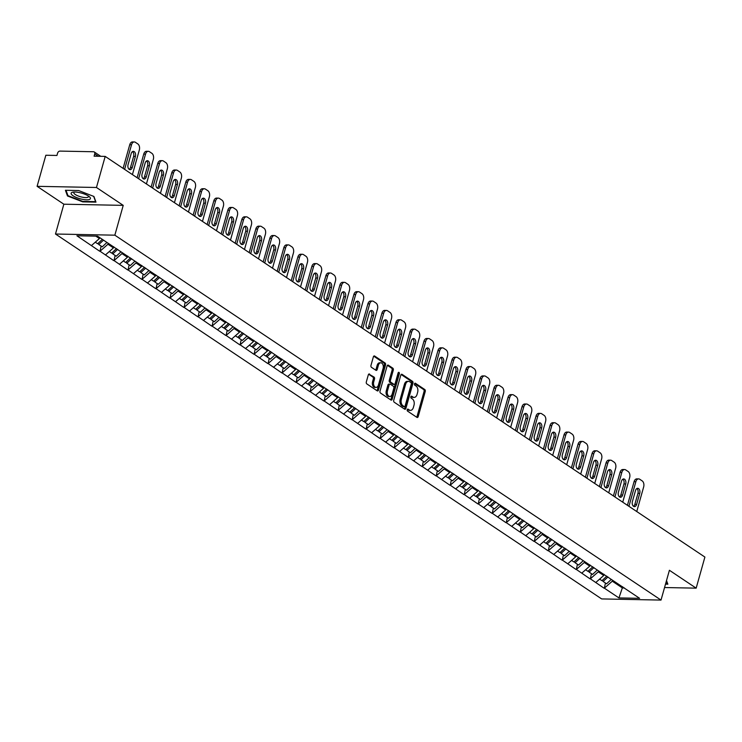 <?xml version="1.0" encoding="UTF-8"?>
<svg xmlns="http://www.w3.org/2000/svg" width="742" height="742" viewBox="0 0 742 742"><rect width="100%" height="100%" fill="white"/><g stroke="black" fill="none" stroke-linecap="round" stroke-linejoin="round"><path stroke-width="1.11" d="M407.219 409.742A1.057 0.677 91.1 0 0 407.562 411.124L416.93 417.384A1.512 0.965 91.1 0 0 417.292 417.505A1.512 0.965 91.1 0 0 418.2 416.577L425.249 391.498A1.512 0.965 91.1 0 0 424.758 389.513L415.39 383.262A1.057 0.677 91.1 0 0 414.843 385.209L416.058 386.016A4.842 3.089 91.1 0 1 417.625 392.36L417.041 394.456A4.842 3.089 91.1 0 1 414.119 397.406A4.842 3.089 91.1 0 1 412.96 397.026L411.754 396.219A1.057 0.677 91.1 0 0 411.207 398.166L412.413 398.973A4.842 3.089 91.1 0 1 413.98 405.317L413.396 407.414A4.842 3.089 91.1 0 1 410.484 410.363A4.842 3.089 91.1 0 1 409.324 409.983L408.109 409.176A1.057 0.677 91.1 0 0 407.219 409.742M369.581 374.079A1.512 0.965 91.1 0 0 369.21 373.959A1.512 0.965 91.1 0 0 368.301 374.886L366.325 381.917A1.512 0.965 91.1 0 0 366.817 383.902L377.214 390.849A1.512 0.965 91.1 0 0 377.576 390.969A1.512 0.965 91.1 0 0 378.494 390.051L385.543 364.971A1.512 0.965 91.1 0 0 385.052 362.986L374.645 356.039A1.512 0.965 91.1 0 0 374.283 355.919A1.512 0.965 91.1 0 0 373.374 356.837L370.981 365.342A1.512 0.965 91.1 0 0 371.473 367.327L375.925 370.295A1.512 0.965 91.1 0 0 376.287 370.416A1.512 0.965 91.1 0 0 377.205 369.488L378.383 365.277A4.044 2.578 91.1 0 1 380.822 362.81A4.044 2.578 91.1 0 1 383.104 368.431L378.457 384.94A4.044 2.578 91.1 0 1 376.027 387.407A4.044 2.578 91.1 0 1 373.745 381.787L374.515 379.032A1.512 0.965 91.1 0 0 374.024 377.057L368.848 374.07M123.228 205.367L96.46 187.485L105.197 156.404L704.9 557.066L696.163 588.156L669.405 570.273L661.02 600.083L114.843 235.177L123.228 205.367L63.858 204.208L55.483 234.018L114.843 235.177M393.742 400.235A1.512 0.965 91.1 0 0 394.225 402.22L404.631 409.167A1.512 0.965 91.1 0 0 404.993 409.287A1.512 0.965 91.1 0 0 405.902 408.36L412.951 383.28A1.512 0.965 91.1 0 0 412.459 381.305L402.062 374.348A1.512 0.965 91.1 0 0 401.7 374.237A1.512 0.965 91.1 0 0 400.791 375.155L393.742 400.235M390.923 400.012L380.525 393.056A1.512 0.965 91.1 0 1 380.034 391.08L387.083 366.001A1.512 0.965 91.1 0 1 387.992 365.073A1.512 0.965 91.1 0 1 388.354 365.194L392.806 368.171A1.512 0.965 91.1 0 1 393.297 370.147L390.44 380.321A1.512 0.965 91.1 0 0 390.923 382.306L393.881 384.273A1.512 0.965 91.1 0 0 394.243 384.393A1.512 0.965 91.1 0 0 395.152 383.475L398.129 372.883A1.057 0.677 91.1 0 1 399.363 373.708L392.193 399.205A1.512 0.965 91.1 0 1 391.284 400.133A1.512 0.965 91.1 0 1 390.923 400.012M55.483 234.018L601.66 598.924L661.02 600.083M101.107 246.084L100.022 251.223L107.952 244.239L108.221 243.302M99.669 251.213L76.899 235.77L97.564 236.179L639.604 598.321L618.949 597.922L604.35 588.165L612.28 581.19L612.549 580.244M605.444 583.027L604.35 588.165M603.997 588.165L590.344 578.806L598.275 571.832L598.544 570.886M591.43 573.668L590.344 578.806M589.992 578.806L576.339 569.448L584.269 562.464L584.529 561.527M577.424 564.31L576.339 569.448M575.977 569.439L562.325 560.089L570.255 553.105L570.524 552.169M563.41 554.951L562.325 560.089M561.972 560.08L548.319 550.731L556.25 543.747L556.509 542.81M549.405 545.593L548.319 550.731M547.958 550.722L534.305 541.372L542.235 534.388L542.504 533.452M535.39 536.234L534.305 541.372M533.952 541.363L520.3 532.014L528.23 525.03L528.499 524.084M521.385 526.876L520.3 532.014M519.938 532.005L506.285 522.656L514.225 515.671L514.484 514.725M507.38 517.508L506.285 522.656M505.933 522.646L492.28 513.288L500.21 506.313L500.479 505.367M493.365 508.149L492.28 513.288M491.927 513.288L478.275 503.929L486.205 496.954L486.464 496.008M479.36 498.791L478.275 503.929M477.913 503.929L464.26 494.571L472.19 487.596L472.459 486.65M465.345 489.432L464.26 494.571M463.908 494.562L450.255 485.212L458.185 478.228L458.445 477.292M451.34 480.074L450.255 485.212M449.893 485.203L436.24 475.854L444.17 468.87L444.439 467.933M437.326 470.716L436.24 475.854M435.888 475.845L422.235 466.495L430.165 459.511L430.434 458.575M423.32 461.357L422.235 466.495M421.883 466.486L408.23 457.137L416.16 450.153L416.42 449.207M409.315 451.999L408.23 457.137M407.868 457.128L394.215 447.778L402.145 440.794L402.414 439.848M395.3 442.631L394.215 447.778M393.863 447.769L380.21 438.411L388.14 431.436L388.4 430.49M381.295 433.272L380.21 438.411M379.848 438.411L366.196 429.052L374.126 422.077L374.395 421.131M367.281 423.914L366.196 429.052M365.843 429.052L352.19 419.694L360.12 412.719L360.389 411.773M353.275 414.555L352.19 419.694M351.829 419.684L338.176 410.335L346.115 403.351L346.375 402.414M339.27 405.197L338.176 410.335M337.823 410.326L324.171 400.977L332.101 393.993L332.37 393.056M325.256 395.838L324.171 400.977M323.818 400.968L310.165 391.618L318.095 384.634L318.355 383.697M311.25 386.48L310.165 391.618M309.804 391.609L296.151 382.26L304.081 375.276L304.35 374.339M297.236 377.122L296.151 382.26M295.798 382.251L282.145 372.901L290.076 365.917L290.335 364.971M283.231 367.763L282.145 372.901M281.784 372.892L268.131 363.543L276.061 356.559L276.33 355.613M269.216 358.395L268.131 363.543M267.779 363.534L254.126 354.175L262.056 347.2L262.325 346.254M255.211 349.037L254.126 354.175M253.773 354.175L240.111 344.817L248.051 337.842L248.31 336.896M241.206 339.678L240.111 344.817M239.759 344.817L226.106 335.458L234.036 328.474L234.305 327.537M227.191 330.32L226.106 335.458M225.754 335.449L212.101 326.1L220.031 319.116L220.291 318.179M213.186 320.961L212.101 326.1M211.739 326.09L198.086 316.741L206.016 309.757L206.285 308.82M199.171 311.603L198.086 316.741M197.734 316.732L184.081 307.383L192.011 300.399L192.271 299.462M185.166 302.244L184.081 307.383M183.719 307.373L170.066 298.024L178.006 291.04L178.265 290.094M171.161 292.886L170.066 298.024M169.714 298.015L156.061 288.666L163.991 281.682L164.26 280.736M157.146 283.518L156.061 288.666M155.709 288.657L142.056 279.298L149.986 272.323L150.246 271.377M143.141 274.16L142.056 279.298M141.694 279.298L128.041 269.94L135.971 262.965L136.24 262.019M129.127 264.801L128.041 269.94M127.689 269.94L114.036 260.581L121.966 253.597L122.226 252.66M115.121 255.443L114.036 260.581M113.674 260.572L100.022 251.223M107.952 244.239L113.433 247.902L113.749 246.761M105.503 254.886L113.433 247.902M121.966 253.597L127.439 257.261L127.763 256.129M119.508 264.245L127.439 257.261M135.971 262.965L141.453 266.619L141.768 265.488M133.523 273.603L141.453 266.619M149.986 272.323L155.458 275.978L155.783 274.846M147.528 282.962L155.458 275.978M163.991 281.682L169.473 285.336L169.788 284.205M161.543 292.32L169.473 285.336M178.006 291.04L183.478 294.704L183.803 293.563M175.548 301.679L183.478 294.704M192.011 300.399L197.493 304.062L197.808 302.922M189.553 311.037L197.493 304.062M206.016 309.757L211.498 313.421L211.813 312.28M203.568 320.396L211.498 313.421M220.031 319.116L225.503 322.779L225.828 321.638M217.573 329.763L225.503 322.779M234.036 328.474L239.518 332.138L239.833 331.006M231.587 339.122L239.518 332.138M248.051 337.842L253.523 341.496L253.847 340.365M245.593 348.48L253.523 341.496M262.056 347.2L267.537 350.855L267.853 349.723M259.607 357.839L267.537 350.855M276.061 356.559L281.543 360.213L281.867 359.082M273.613 367.197L281.543 360.213M290.076 365.917L295.548 369.581L295.873 368.44M287.618 376.556L295.548 369.581M304.081 375.276L309.562 378.939L309.878 377.799M301.632 385.914L309.562 378.939M318.095 384.634L323.568 388.298L323.892 387.157M315.638 395.273L323.568 388.298M332.101 393.993L337.582 397.656L337.898 396.516M329.652 404.64L337.582 397.656M346.115 403.351L351.587 407.015L351.912 405.883M343.657 413.999L351.587 407.015M360.12 412.719L365.602 416.373L365.917 415.242M357.663 423.357L365.602 416.373M374.126 422.077L379.607 425.732L379.923 424.6M371.677 432.716L379.607 425.732M388.14 431.436L393.612 435.09L393.937 433.959M385.682 442.074L393.612 435.09M402.145 440.794L407.627 444.458L407.942 443.317M399.697 451.433L407.627 444.458M416.16 450.153L421.632 453.816L421.957 452.676M413.702 460.791L421.632 453.816M430.165 459.511L435.647 463.175L435.962 462.034M427.717 470.15L435.647 463.175M444.17 468.87L449.652 472.533L449.977 471.393M441.722 479.517L449.652 472.533M458.185 478.228L463.667 481.892L463.982 480.751M455.727 488.876L463.667 481.892M472.19 487.596L477.672 491.25L477.987 490.119M469.742 498.234L477.672 491.25M486.205 496.954L491.677 500.609L492.002 499.477M483.747 507.593L491.677 500.609M500.21 506.313L505.692 509.967L506.007 508.836M497.761 516.951L505.692 509.967M514.225 515.671L519.697 519.326L520.021 518.194M511.767 526.31L519.697 519.326M528.23 525.03L533.711 528.694L534.027 527.553M525.772 535.668L533.711 528.694M542.235 534.388L547.717 538.052L548.032 536.911M539.786 545.027L547.717 538.052M556.25 543.747L561.722 547.411L562.046 546.27M553.792 554.395L561.722 547.411M570.255 553.105L575.736 556.769L576.052 555.628M567.806 563.753L575.736 556.769M584.269 562.464L589.742 566.127L590.066 564.996M581.811 573.112L589.742 566.127M598.275 571.832L603.756 575.486L604.071 574.354M595.826 582.47L603.756 575.486M612.28 581.19L622.39 587.933L624.467 587.979M622.705 586.801L618.949 597.922M664.554 587.534L696.163 588.156M96.46 187.485L37.1 186.325L45.837 155.245L56.939 155.458L57.579 153.186A2.309 1.651 -56.3 0 1 59.954 151.099L93.557 151.748A2.309 1.651 -56.3 0 1 94.243 151.962A2.309 1.651 -56.3 0 1 94.735 153.919L94.104 156.182L105.197 156.404M37.1 186.325L63.858 204.208M95.839 236.141L99.428 238.544L99.688 237.598M91.498 245.528L99.428 238.544M665.5 584.149L667.846 584.195L666.52 580.532M95.978 202.13L93.928 196.463L78.652 190.546L65.417 190.286L67.476 195.953L82.752 201.87L95.978 202.13M407.349 409.436L408.137 409.964A4.842 3.089 91.1 0 0 409.296 410.345L410.484 410.363M414.119 397.406L412.932 397.387A4.842 3.089 91.1 0 1 411.773 397.007L410.985 396.478M416.67 417.208A1.512 0.965 91.1 0 0 417.013 416.559L424.062 391.479A1.512 0.965 91.1 0 0 423.571 389.494L414.63 383.521M404.371 408.99A1.512 0.965 91.1 0 0 404.715 408.341L411.764 383.262A1.512 0.965 91.1 0 0 411.272 381.277L401.134 374.506M404.214 406.57A1.057 0.677 91.1 0 0 405.104 406.004L411.291 383.994A1.057 0.677 91.1 0 0 410.947 382.603L409.667 381.75A4.842 3.089 91.1 0 0 408.508 381.369A4.842 3.089 91.1 0 0 405.596 384.328L401.366 399.372A4.842 3.089 91.1 0 0 402.934 405.716L404.214 406.57L403.017 406.542A1.057 0.677 91.1 0 0 403.527 406.551M408.508 381.369L407.321 381.342A4.842 3.089 91.1 0 0 404.409 384.3L405.596 384.328M403.017 406.542L401.747 405.688A4.842 3.089 91.1 0 1 400.179 399.344L404.409 384.3M387.426 365.342L391.618 368.143L392.806 368.171M393.418 384.273A1.512 0.965 91.1 0 1 393.056 384.375A1.512 0.965 91.1 0 1 392.694 384.254L389.736 382.278A1.512 0.965 91.1 0 1 389.253 380.303L392.11 370.128A1.512 0.965 91.1 0 0 391.618 368.143M390.663 399.836A1.512 0.965 91.1 0 0 391.006 399.177L398.176 373.69A1.057 0.677 91.1 0 0 398.166 372.781M387.472 390.876A4.044 2.578 91.1 0 0 389.754 396.497A4.044 2.578 91.1 0 0 392.184 394.03L393.826 388.205A1.512 0.965 91.1 0 0 393.334 386.23L390.375 384.254A1.512 0.965 91.1 0 0 390.014 384.133A1.512 0.965 91.1 0 0 389.105 385.061L387.472 390.876L386.285 390.849A4.044 2.578 91.1 0 0 388.567 396.478L389.754 396.497M389.188 384.235A1.512 0.965 91.1 0 0 388.827 384.115A1.512 0.965 91.1 0 0 387.918 385.033L389.105 385.061M386.285 390.849L387.918 385.033M376.027 387.407L374.84 387.389A4.044 2.578 91.1 0 1 372.558 381.768L373.328 379.014A1.512 0.965 91.1 0 0 372.836 377.029L368.653 374.228M380.822 362.81L379.635 362.782A4.044 2.578 91.1 0 0 377.196 365.259L378.383 365.277M375.665 370.119A1.512 0.965 91.1 0 0 376.008 369.47L377.196 365.259M376.955 390.682A1.512 0.965 91.1 0 0 377.307 390.023L384.356 364.943A1.512 0.965 91.1 0 0 383.864 362.968L373.718 356.188M82.881 201.407L82.752 201.87M67.726 195.035L67.476 195.953M636.747 511.535L643.657 486.947A4.619 2.949 91.1 0 0 642.164 480.881L639.743 479.267A4.619 2.949 91.1 0 0 638.63 478.896A4.619 2.949 91.1 0 0 635.848 481.725L634.067 481.688L627.426 505.302M634.067 481.688A4.619 2.949 -88.9 0 1 636.849 478.868L638.63 478.896M636.794 488.57A3.617 2.309 -88.9 0 1 637.953 493.3L634.837 504.374A3.617 2.309 -88.9 0 1 633.557 506.322M635.848 481.725L628.938 506.313M636.617 504.412A3.617 2.309 -88.9 0 1 634.438 506.619A3.617 2.309 -88.9 0 1 632.397 501.592L635.514 490.518A3.617 2.309 -88.9 0 1 637.693 488.31A3.617 2.309 -88.9 0 1 639.734 493.337L636.617 504.412L634.837 504.374M607.967 576.961L603.116 581.478L606.566 583.787L611.287 579.4M602.393 580.281L603.116 581.478M606.808 576.172L601.947 580.698L599.61 579.131M622.742 502.176L629.652 477.579A4.619 2.949 91.1 0 0 628.159 471.522L625.729 469.909A4.619 2.949 91.1 0 0 624.625 469.538A4.619 2.949 91.1 0 0 621.842 472.366L620.062 472.329L613.421 495.944M620.062 472.329A4.619 2.949 -88.9 0 1 622.844 469.51L624.625 469.538M622.788 479.211A3.617 2.309 -88.9 0 1 623.939 483.942L620.831 495.016A3.617 2.309 -88.9 0 1 619.542 496.964M621.842 472.366L614.923 496.954M622.612 495.053A3.617 2.309 -88.9 0 1 620.433 497.261A3.617 2.309 -88.9 0 1 618.392 492.234L621.499 481.159A3.617 2.309 -88.9 0 1 623.679 478.942A3.617 2.309 -88.9 0 1 625.719 483.979L622.612 495.053L620.831 495.016M593.962 567.593L589.102 572.119L592.561 574.429L597.273 570.042M588.378 570.923L589.102 572.119M592.793 566.814L587.933 571.331L585.605 569.773M608.728 492.818L615.647 468.221A4.619 2.949 91.1 0 0 614.144 462.164L611.723 460.55A4.619 2.949 91.1 0 0 610.61 460.179A4.619 2.949 91.1 0 0 607.828 463.008L606.047 462.971L599.406 486.585M606.047 462.971A4.619 2.949 -88.9 0 1 608.83 460.142L610.61 460.179M608.774 469.853A3.617 2.309 -88.9 0 1 609.933 474.583L606.817 485.658A3.617 2.309 -88.9 0 1 605.537 487.605M607.828 463.008L600.918 487.596M608.598 485.685A3.617 2.309 -88.9 0 1 606.418 487.902A3.617 2.309 -88.9 0 1 604.378 482.866L607.494 471.801A3.617 2.309 -88.9 0 1 609.674 469.584A3.617 2.309 -88.9 0 1 611.714 474.62L608.598 485.685L606.817 485.658M579.956 558.234L575.096 562.751L578.556 565.061L583.268 560.683M574.373 561.564L575.096 562.751M578.788 557.455L573.928 561.972L571.59 560.414M594.722 483.459L601.632 458.862A4.619 2.949 91.1 0 0 600.139 452.805L597.709 451.182A4.619 2.949 91.1 0 0 596.605 450.821A4.619 2.949 91.1 0 0 593.823 453.64L592.042 453.612L585.401 477.227M592.042 453.612A4.619 2.949 -88.9 0 1 594.824 450.784L596.605 450.821M594.769 460.494A3.617 2.309 -88.9 0 1 595.919 465.225L592.812 476.299A3.617 2.309 -88.9 0 1 591.522 478.247M593.823 453.64L586.913 478.238M594.592 476.327A3.617 2.309 -88.9 0 1 592.413 478.544A3.617 2.309 -88.9 0 1 590.372 473.507L593.479 462.442A3.617 2.309 -88.9 0 1 595.659 460.226A3.617 2.309 -88.9 0 1 597.7 465.262L594.592 476.327L592.812 476.299M565.942 548.876L561.082 553.393L564.541 555.702L569.253 551.325M560.358 552.206L561.082 553.393M564.773 548.097L559.922 552.614L557.585 551.056M580.717 474.092L587.627 449.504A4.619 2.949 91.1 0 0 586.124 443.447L583.704 441.824A4.619 2.949 91.1 0 0 582.6 441.462A4.619 2.949 91.1 0 0 579.808 444.282L578.027 444.254L571.396 467.868M578.027 444.254A4.619 2.949 -88.9 0 1 580.819 441.425L582.6 441.462M580.754 451.127A3.617 2.309 -88.9 0 1 581.913 455.866L578.797 466.931A3.617 2.309 -88.9 0 1 577.517 468.879M579.808 444.282L572.898 468.879M580.578 466.968A3.617 2.309 -88.9 0 1 578.398 469.185A3.617 2.309 -88.9 0 1 576.358 464.149L579.474 453.074A3.617 2.309 -88.9 0 1 581.654 450.867A3.617 2.309 -88.9 0 1 583.694 455.894L580.578 466.968L578.797 466.931M551.937 539.517L547.077 544.034L550.536 546.344L555.248 541.966M546.353 542.847L547.077 544.034M550.768 538.738L545.908 543.255L543.571 541.697M566.702 464.733L573.612 440.145A4.619 2.949 91.1 0 0 572.119 434.089L569.689 432.465A4.619 2.949 91.1 0 0 568.585 432.104A4.619 2.949 91.1 0 0 565.803 434.923L564.022 434.886L557.381 458.51M564.022 434.886A4.619 2.949 -88.9 0 1 566.805 432.067L568.585 432.104M566.749 441.768A3.617 2.309 -88.9 0 1 567.908 446.508L564.792 457.573A3.617 2.309 -88.9 0 1 563.503 459.521M565.803 434.923L558.893 459.511M566.573 457.61A3.617 2.309 -88.9 0 1 564.393 459.817A3.617 2.309 -88.9 0 1 562.353 454.79L565.46 443.716A3.617 2.309 -88.9 0 1 567.649 441.509A3.617 2.309 -88.9 0 1 569.689 446.536L566.573 457.61L564.792 457.573M537.922 530.159L533.071 534.676L536.522 536.985L541.243 532.598M532.339 533.489L533.071 534.676M536.763 529.38L531.903 533.897L529.565 532.339M666.418 580.884L667.448 583.722L665.63 583.685M71.863 192.475A10.017 2.912 -164.3 0 0 77.02 197.743A10.017 2.912 -164.3 0 0 89.699 199.375A10.017 2.912 -164.3 0 0 89.392 196.751A10.017 2.912 -164.3 0 0 73.004 192.141A10.017 2.912 -164.3 0 0 71.863 192.475M74.376 192.02A7.587 2.207 -164.3 0 0 73.848 192.577A7.587 2.207 -164.3 0 0 79.403 196.407A7.587 2.207 -164.3 0 0 87.89 197.242A7.587 2.207 -164.3 0 0 88.446 196.686A7.587 2.207 -164.3 0 0 88.279 195.934M93.668 196.361L95.588 201.657L82.77 201.407L67.967 195.675L66.019 190.304M552.697 455.375L559.607 430.787A4.619 2.949 91.1 0 0 558.105 424.73L555.684 423.107A4.619 2.949 91.1 0 0 554.58 422.745A4.619 2.949 91.1 0 0 551.798 425.565L550.017 425.528L543.376 449.151M550.017 425.528A4.619 2.949 -88.9 0 1 552.799 422.708L554.58 422.745M552.744 432.41A3.617 2.309 -88.9 0 1 553.894 437.149L550.787 448.214A3.617 2.309 -88.9 0 1 549.497 450.162M551.798 425.565L544.878 450.153M552.567 448.251A3.617 2.309 -88.9 0 1 550.378 450.459A3.617 2.309 -88.9 0 1 548.347 445.432L551.454 434.358A3.617 2.309 -88.9 0 1 553.634 432.15A3.617 2.309 -88.9 0 1 555.675 437.177L552.567 448.251L550.787 448.214M523.917 520.801L519.057 525.317L522.516 527.627L527.228 523.24M518.333 524.121L519.057 525.317M522.748 520.021L517.888 524.538L515.551 522.98M538.683 446.016L545.593 421.428A4.619 2.949 91.1 0 0 544.099 415.372L541.679 413.748A4.619 2.949 91.1 0 0 540.566 413.387A4.619 2.949 91.1 0 0 537.783 416.206L536.002 416.169L529.361 439.793M536.002 416.169A4.619 2.949 -88.9 0 1 538.785 413.35L540.566 413.387M538.729 423.051A3.617 2.309 -88.9 0 1 539.888 427.782L536.772 438.856A3.617 2.309 -88.9 0 1 535.492 440.804M537.783 416.206L530.873 440.794M538.553 438.893A3.617 2.309 -88.9 0 1 536.373 441.1A3.617 2.309 -88.9 0 1 534.333 436.073L537.449 424.999A3.617 2.309 -88.9 0 1 539.629 422.792A3.617 2.309 -88.9 0 1 541.669 427.819L538.553 438.893L536.772 438.856M509.912 511.442L505.052 515.959L508.502 518.268L513.223 513.881M504.328 514.763L505.052 515.959M508.743 510.663L503.883 515.18L501.546 513.622M524.677 436.658L531.587 412.07A4.619 2.949 91.1 0 0 530.094 406.004L527.664 404.39A4.619 2.949 91.1 0 0 526.56 404.028A4.619 2.949 91.1 0 0 523.778 406.848L521.997 406.811L515.356 430.434M521.997 406.811A4.619 2.949 -88.9 0 1 524.779 403.991L526.56 404.028M524.724 413.693A3.617 2.309 -88.9 0 1 525.874 418.423L522.767 429.497A3.617 2.309 -88.9 0 1 521.478 431.445M523.778 406.848L516.859 431.436M524.548 429.535A3.617 2.309 -88.9 0 1 522.368 431.742A3.617 2.309 -88.9 0 1 520.327 426.715L523.435 415.641A3.617 2.309 -88.9 0 1 525.614 413.433A3.617 2.309 -88.9 0 1 527.655 418.46L524.548 429.535L522.767 429.497M495.897 502.084L491.037 506.601L494.497 508.91L499.208 504.523M490.314 505.404L491.037 506.601M494.728 501.295L489.868 505.821L487.54 504.254M510.663 427.299L517.582 402.711A4.619 2.949 91.1 0 0 516.08 396.645L513.659 395.032A4.619 2.949 91.1 0 0 512.555 394.661A4.619 2.949 91.1 0 0 509.763 397.489L507.982 397.452L501.351 421.066M507.982 397.452A4.619 2.949 -88.9 0 1 510.765 394.633L512.555 394.661M510.709 404.334A3.617 2.309 -88.9 0 1 511.869 409.065L508.752 420.139A3.617 2.309 -88.9 0 1 507.472 422.087M509.763 397.489L502.853 422.077M510.533 420.176A3.617 2.309 -88.9 0 1 508.353 422.383A3.617 2.309 -88.9 0 1 506.313 417.356L509.429 406.282A3.617 2.309 -88.9 0 1 511.609 404.065A3.617 2.309 -88.9 0 1 513.649 409.102L510.533 420.176L508.752 420.139M481.892 492.716L477.032 497.242L480.491 499.552L485.203 495.164M476.308 496.046L477.032 497.242M480.723 491.937L475.863 496.463L473.526 494.895M496.658 417.941L503.568 393.343A4.619 2.949 91.1 0 0 502.074 387.287L499.644 385.673A4.619 2.949 91.1 0 0 498.541 385.302A4.619 2.949 91.1 0 0 495.758 388.131L493.977 388.094L487.336 411.708M493.977 388.094A4.619 2.949 -88.9 0 1 496.76 385.274L498.541 385.302M496.704 394.976A3.617 2.309 -88.9 0 1 497.854 399.706L494.747 410.78A3.617 2.309 -88.9 0 1 493.458 412.728M495.758 388.131L488.848 412.719M496.528 410.808A3.617 2.309 -88.9 0 1 494.348 413.025A3.617 2.309 -88.9 0 1 492.308 407.989L495.415 396.924A3.617 2.309 -88.9 0 1 497.604 394.707A3.617 2.309 -88.9 0 1 499.635 399.743L496.528 410.808L494.747 410.78M467.877 483.357L463.017 487.874L466.477 490.193L471.189 485.806M462.294 486.687L463.017 487.874M466.709 482.578L461.858 487.095L459.521 485.537M482.652 408.582L489.562 383.985A4.619 2.949 91.1 0 0 488.06 377.928L485.639 376.305A4.619 2.949 91.1 0 0 484.535 375.944A4.619 2.949 91.1 0 0 481.743 378.772L479.963 378.735L473.331 402.35M479.963 378.735A4.619 2.949 -88.9 0 1 482.754 375.906L484.535 375.944M482.699 385.617A3.617 2.309 -88.9 0 1 483.849 390.348L480.733 401.422A3.617 2.309 -88.9 0 1 479.453 403.37M481.743 378.772L474.834 403.36M482.523 401.45A3.617 2.309 -88.9 0 1 480.334 403.667A3.617 2.309 -88.9 0 1 478.293 398.63L481.41 387.565A3.617 2.309 -88.9 0 1 483.589 385.348A3.617 2.309 -88.9 0 1 485.63 390.385L482.523 401.45L480.733 401.422M453.872 473.999L449.012 478.516L452.472 480.825L457.183 476.447M448.289 477.329L449.012 478.516M452.703 473.22L447.843 477.737L445.506 476.178M468.638 399.215L475.548 374.627A4.619 2.949 91.1 0 0 474.055 368.57L471.634 366.947A4.619 2.949 91.1 0 0 470.521 366.585A4.619 2.949 91.1 0 0 467.738 369.405L465.957 369.377L459.317 392.991M465.957 369.377A4.619 2.949 -88.9 0 1 468.74 366.548L470.521 366.585M468.684 376.25A3.617 2.309 -88.9 0 1 469.844 380.989L466.727 392.054A3.617 2.309 -88.9 0 1 465.447 394.011M467.738 369.405L460.828 394.002M468.508 392.091A3.617 2.309 -88.9 0 1 466.328 394.308A3.617 2.309 -88.9 0 1 464.288 389.272L467.404 378.207A3.617 2.309 -88.9 0 1 469.584 375.99A3.617 2.309 -88.9 0 1 471.624 381.026L468.508 392.091L466.727 392.054M439.858 464.64L435.007 469.157L438.457 471.467L443.178 467.089M434.283 467.97L435.007 469.157M438.698 463.861L433.838 468.378L431.501 466.82M454.633 389.856L461.543 365.268A4.619 2.949 91.1 0 0 460.049 359.211L457.619 357.588A4.619 2.949 91.1 0 0 456.515 357.227A4.619 2.949 91.1 0 0 453.733 360.046L451.952 360.018L445.311 383.633M451.952 360.018A4.619 2.949 -88.9 0 1 454.735 357.19L456.515 357.227M454.679 366.891A3.617 2.309 -88.9 0 1 455.829 371.631L452.722 382.696A3.617 2.309 -88.9 0 1 451.433 384.644M453.733 360.046L446.814 384.644M454.503 382.733A3.617 2.309 -88.9 0 1 452.323 384.95A3.617 2.309 -88.9 0 1 450.283 379.913L453.39 368.839A3.617 2.309 -88.9 0 1 455.569 366.631A3.617 2.309 -88.9 0 1 457.61 371.659L454.503 382.733L452.722 382.696M425.852 455.282L420.992 459.799L424.452 462.108L429.164 457.731M420.269 458.612L420.992 459.799M424.684 454.503L419.824 459.02L417.496 457.462M440.618 380.498L447.537 355.91A4.619 2.949 91.1 0 0 446.035 349.853L443.614 348.23A4.619 2.949 91.1 0 0 442.501 347.868A4.619 2.949 91.1 0 0 439.718 350.688L437.938 350.651L431.297 374.274M437.938 350.651A4.619 2.949 -88.9 0 1 440.72 347.831L442.501 347.868M440.665 357.533A3.617 2.309 -88.9 0 1 441.824 362.272L438.707 373.337A3.617 2.309 -88.9 0 1 437.428 375.285M439.718 350.688L432.809 375.276M440.488 373.374A3.617 2.309 -88.9 0 1 438.309 375.582A3.617 2.309 -88.9 0 1 436.268 370.555L439.385 359.48A3.617 2.309 -88.9 0 1 441.564 357.273A3.617 2.309 -88.9 0 1 443.605 362.3L440.488 373.374L438.707 373.337M411.847 445.923L406.987 450.44L410.447 452.75L415.158 448.363M406.264 449.244L406.987 450.44M410.678 445.144L405.818 449.661L403.481 448.103M426.613 371.139L433.523 346.551A4.619 2.949 91.1 0 0 432.029 340.495L429.599 338.871A4.619 2.949 91.1 0 0 428.496 338.51A4.619 2.949 91.1 0 0 425.713 341.329L423.932 341.292L417.292 364.916M423.932 341.292A4.619 2.949 -88.9 0 1 426.715 338.473L428.496 338.51M426.659 348.174A3.617 2.309 -88.9 0 1 427.809 352.904L424.702 363.979A3.617 2.309 -88.9 0 1 423.413 365.927M425.713 341.329L418.803 365.917M426.483 364.016A3.617 2.309 -88.9 0 1 424.303 366.223A3.617 2.309 -88.9 0 1 422.263 361.196L425.37 350.122A3.617 2.309 -88.9 0 1 427.55 347.915A3.617 2.309 -88.9 0 1 429.59 352.942L426.483 364.016L424.702 363.979M397.833 436.565L392.972 441.082L396.432 443.391L401.144 439.004M392.249 439.885L392.972 441.082M396.664 435.786L391.813 440.303L389.476 438.745M412.598 361.781L419.518 337.193A4.619 2.949 91.1 0 0 418.015 331.136L415.594 329.513A4.619 2.949 91.1 0 0 414.49 329.151A4.619 2.949 91.1 0 0 411.699 331.971L409.918 331.934L403.286 355.557M409.918 331.934A4.619 2.949 -88.9 0 1 412.71 329.114L414.49 329.151M412.645 338.816A3.617 2.309 -88.9 0 1 413.804 343.546L410.688 354.62A3.617 2.309 -88.9 0 1 409.408 356.568M411.699 331.971L404.789 356.559M412.469 354.657A3.617 2.309 -88.9 0 1 410.289 356.865A3.617 2.309 -88.9 0 1 408.248 351.838L411.365 340.763A3.617 2.309 -88.9 0 1 413.544 338.556A3.617 2.309 -88.9 0 1 415.585 343.583L412.469 354.657L410.688 354.62M383.827 427.207L378.967 431.723L382.427 434.033L387.138 429.646M378.244 430.527L378.967 431.723M382.659 426.427L377.799 430.944L375.461 429.377M398.593 352.422L405.503 327.834A4.619 2.949 91.1 0 0 404.01 321.768L401.58 320.154A4.619 2.949 91.1 0 0 400.476 319.783A4.619 2.949 91.1 0 0 397.693 322.612L395.913 322.575L389.272 346.189M395.913 322.575A4.619 2.949 -88.9 0 1 398.695 319.756L400.476 319.783M398.639 329.457A3.617 2.309 -88.9 0 1 399.799 334.188L396.682 345.262A3.617 2.309 -88.9 0 1 395.393 347.21M397.693 322.612L390.784 347.2M398.463 345.299A3.617 2.309 -88.9 0 1 396.284 347.506A3.617 2.309 -88.9 0 1 394.243 342.479L397.35 331.405A3.617 2.309 -88.9 0 1 399.539 329.188A3.617 2.309 -88.9 0 1 401.58 334.225L398.463 345.299L396.682 345.262M369.813 417.839L364.962 422.365L368.412 424.674L373.133 420.287M364.229 421.168L364.962 422.365M368.653 417.06L363.793 421.586L361.456 420.018M384.588 343.064L391.498 318.466A4.619 2.949 91.1 0 0 389.995 312.41L387.574 310.796A4.619 2.949 91.1 0 0 386.471 310.425A4.619 2.949 91.1 0 0 383.688 313.254L381.907 313.217L375.267 336.831M381.907 313.217A4.619 2.949 -88.9 0 1 384.69 310.397L386.471 310.425M384.634 320.099A3.617 2.309 -88.9 0 1 385.784 324.829L382.677 335.903A3.617 2.309 -88.9 0 1 381.388 337.851M383.688 313.254L376.769 337.842M384.458 335.931A3.617 2.309 -88.9 0 1 382.269 338.148A3.617 2.309 -88.9 0 1 380.238 333.112L383.345 322.047A3.617 2.309 -88.9 0 1 385.525 319.83A3.617 2.309 -88.9 0 1 387.565 324.866L384.458 335.931L382.677 335.903M355.808 408.48L350.947 413.006L354.407 415.316L359.119 410.929M350.224 411.81L350.947 413.006M354.639 407.701L349.779 412.218L347.442 410.66M370.573 333.705L377.483 309.108A4.619 2.949 91.1 0 0 375.99 303.051L373.569 301.428A4.619 2.949 91.1 0 0 372.456 301.067A4.619 2.949 91.1 0 0 369.674 303.895L367.893 303.858L361.252 327.472M367.893 303.858A4.619 2.949 -88.9 0 1 370.675 301.029L372.456 301.067M370.62 310.74A3.617 2.309 -88.9 0 1 371.779 315.471L368.663 326.545A3.617 2.309 -88.9 0 1 367.383 328.493M369.674 303.895L362.764 328.483M370.443 326.573A3.617 2.309 -88.9 0 1 368.264 328.789A3.617 2.309 -88.9 0 1 366.223 323.753L369.34 312.688A3.617 2.309 -88.9 0 1 371.519 310.471A3.617 2.309 -88.9 0 1 373.56 315.508L370.443 326.573L368.663 326.545M341.802 399.122L336.942 403.639L340.392 405.948L345.113 401.57M336.219 402.452L336.942 403.639M340.634 398.343L335.774 402.86L333.436 401.301M356.568 324.337L363.478 299.749A4.619 2.949 91.1 0 0 361.985 293.693L359.555 292.07A4.619 2.949 91.1 0 0 358.451 291.708A4.619 2.949 91.1 0 0 355.668 294.528L353.888 294.5L347.247 318.114M353.888 294.5A4.619 2.949 -88.9 0 1 356.67 291.671L358.451 291.708M356.614 301.373A3.617 2.309 -88.9 0 1 357.765 306.112L354.657 317.186A3.617 2.309 -88.9 0 1 353.368 319.134M355.668 294.528L348.749 319.125M356.438 317.214A3.617 2.309 -88.9 0 1 354.259 319.431A3.617 2.309 -88.9 0 1 352.218 314.395L355.325 303.33A3.617 2.309 -88.9 0 1 357.505 301.113A3.617 2.309 -88.9 0 1 359.545 306.149L356.438 317.214L354.657 317.186M327.788 389.763L322.928 394.28L326.387 396.59L331.099 392.212M322.204 393.093L322.928 394.28M326.619 388.984L321.759 393.501L319.431 391.943M342.554 314.979L349.473 290.391A4.619 2.949 91.1 0 0 347.97 284.334L345.549 282.711A4.619 2.949 91.1 0 0 344.436 282.35A4.619 2.949 91.1 0 0 341.654 285.169L339.873 285.141L333.241 308.755M339.873 285.141A4.619 2.949 -88.9 0 1 342.656 282.312L344.436 282.35M342.6 292.014A3.617 2.309 -88.9 0 1 343.759 296.754L340.643 307.819A3.617 2.309 -88.9 0 1 339.363 309.766M341.654 285.169L334.744 309.766M342.424 307.856A3.617 2.309 -88.9 0 1 340.244 310.073A3.617 2.309 -88.9 0 1 338.204 305.036L341.32 293.962A3.617 2.309 -88.9 0 1 343.5 291.754A3.617 2.309 -88.9 0 1 345.54 296.781L342.424 307.856L340.643 307.819M313.783 380.405L308.922 384.922L312.382 387.231L317.094 382.853M308.199 383.735L308.922 384.922M312.614 379.626L307.754 384.143L305.416 382.584M328.548 305.621L335.458 281.032A4.619 2.949 91.1 0 0 333.965 274.976L331.535 273.353A4.619 2.949 91.1 0 0 330.431 272.991A4.619 2.949 91.1 0 0 327.649 275.811L325.868 275.774L319.227 299.397M325.868 275.774A4.619 2.949 -88.9 0 1 328.65 272.954L330.431 272.991M328.595 282.656A3.617 2.309 -88.9 0 1 329.745 287.395L326.638 298.46A3.617 2.309 -88.9 0 1 325.348 300.408M327.649 275.811L320.739 300.399M328.418 298.497A3.617 2.309 -88.9 0 1 326.239 300.705A3.617 2.309 -88.9 0 1 324.198 295.678L327.305 284.603A3.617 2.309 -88.9 0 1 329.494 282.396A3.617 2.309 -88.9 0 1 331.526 287.423L328.418 298.497L326.638 298.46M299.768 371.046L294.908 375.563L298.367 377.873L303.079 373.486M294.184 374.376L294.908 375.563M298.599 370.267L293.749 374.784L291.411 373.226M314.543 296.262L321.453 271.674A4.619 2.949 91.1 0 0 319.95 265.617L317.53 263.994A4.619 2.949 91.1 0 0 316.426 263.633A4.619 2.949 91.1 0 0 313.634 266.452L311.853 266.415L305.222 290.039M311.853 266.415A4.619 2.949 -88.9 0 1 314.645 263.595L316.426 263.633M314.589 273.297A3.617 2.309 -88.9 0 1 315.74 278.027L312.623 289.102A3.617 2.309 -88.9 0 1 311.343 291.05M313.634 266.452L306.724 291.04M314.404 289.139A3.617 2.309 -88.9 0 1 312.224 291.346A3.617 2.309 -88.9 0 1 310.184 286.319L313.3 275.245A3.617 2.309 -88.9 0 1 315.48 273.037A3.617 2.309 -88.9 0 1 317.52 278.065L314.404 289.139L312.623 289.102M285.763 361.688L280.903 366.205L284.362 368.514L289.074 364.127M280.179 365.008L280.903 366.205M284.594 360.909L279.734 365.426L277.397 363.868M300.529 286.904L307.438 262.316A4.619 2.949 91.1 0 0 305.945 256.259L303.524 254.636A4.619 2.949 91.1 0 0 302.411 254.274A4.619 2.949 91.1 0 0 299.629 257.094L297.848 257.057L291.207 280.68M297.848 257.057A4.619 2.949 -88.9 0 1 300.631 254.237L302.411 254.274M300.575 263.939A3.617 2.309 -88.9 0 1 301.734 268.669L298.618 279.743A3.617 2.309 -88.9 0 1 297.329 281.691M299.629 257.094L292.719 281.682M300.399 279.78A3.617 2.309 -88.9 0 1 298.219 281.988A3.617 2.309 -88.9 0 1 296.179 276.961L299.295 265.886A3.617 2.309 -88.9 0 1 301.475 263.679A3.617 2.309 -88.9 0 1 303.515 268.706L300.399 279.78L298.618 279.743M271.748 352.329L266.897 356.846L270.348 359.156L275.069 354.769M266.174 355.65L266.897 356.846M270.589 351.55L265.729 356.067L263.391 354.5M286.523 277.545L293.433 252.957A4.619 2.949 91.1 0 0 291.94 246.891L289.51 245.277A4.619 2.949 91.1 0 0 288.406 244.906A4.619 2.949 91.1 0 0 285.624 247.735L283.843 247.698L277.202 271.312M283.843 247.698A4.619 2.949 -88.9 0 1 286.625 244.879L288.406 244.906M286.57 254.58A3.617 2.309 -88.9 0 1 287.72 259.31L284.613 270.385A3.617 2.309 -88.9 0 1 283.323 272.333M285.624 247.735L278.704 272.323M286.393 270.422A3.617 2.309 -88.9 0 1 284.205 272.629A3.617 2.309 -88.9 0 1 282.173 267.602L285.28 256.528A3.617 2.309 -88.9 0 1 287.46 254.32A3.617 2.309 -88.9 0 1 289.501 259.348L286.393 270.422L284.613 270.385M257.743 342.971L252.883 347.488L256.342 349.797L261.054 345.41M252.159 346.291L252.883 347.488M256.574 342.183L251.714 346.709L249.386 345.141M272.509 268.187L279.428 243.589A4.619 2.949 91.1 0 0 277.925 237.533L275.505 235.919A4.619 2.949 91.1 0 0 274.392 235.548A4.619 2.949 91.1 0 0 271.609 238.377L269.828 238.34L263.187 261.954M269.828 238.34A4.619 2.949 -88.9 0 1 272.611 235.52L274.392 235.548M272.555 245.222A3.617 2.309 -88.9 0 1 273.715 249.952L270.598 261.026A3.617 2.309 -88.9 0 1 269.318 262.974M271.609 238.377L264.699 262.965M272.379 261.063A3.617 2.309 -88.9 0 1 270.199 263.271A3.617 2.309 -88.9 0 1 268.159 258.244L271.275 247.169A3.617 2.309 -88.9 0 1 273.455 244.953A3.617 2.309 -88.9 0 1 275.495 249.989L272.379 261.063L270.598 261.026M243.738 333.603L238.878 338.129L242.337 340.439L247.049 336.052M238.154 336.933L238.878 338.129M242.569 332.824L237.709 337.341L235.372 335.783M258.504 258.828L265.413 234.231A4.619 2.949 91.1 0 0 263.92 228.174L261.49 226.56A4.619 2.949 91.1 0 0 260.386 226.189A4.619 2.949 91.1 0 0 257.604 229.018L255.823 228.981L249.182 252.595M255.823 228.981A4.619 2.949 -88.9 0 1 258.606 226.152L260.386 226.189M258.55 235.863A3.617 2.309 -88.9 0 1 259.7 240.593L256.593 251.668A3.617 2.309 -88.9 0 1 255.304 253.616M257.604 229.018L250.694 253.606M258.374 251.696A3.617 2.309 -88.9 0 1 256.194 253.912A3.617 2.309 -88.9 0 1 254.154 248.876L257.261 237.811A3.617 2.309 -88.9 0 1 259.44 235.594A3.617 2.309 -88.9 0 1 261.481 240.631L258.374 251.696L256.593 251.668M229.723 324.245L224.863 328.762L228.323 331.071L233.034 326.693M224.14 327.574L224.863 328.762M228.555 323.466L223.704 327.983L221.366 326.424M244.489 249.46L251.408 224.872A4.619 2.949 91.1 0 0 249.906 218.816L247.485 217.193A4.619 2.949 91.1 0 0 246.381 216.831A4.619 2.949 91.1 0 0 243.589 219.651L241.809 219.623L235.177 243.237M241.809 219.623A4.619 2.949 -88.9 0 1 244.6 216.794L246.381 216.831M244.535 226.505A3.617 2.309 -88.9 0 1 245.695 231.235L242.578 242.309A3.617 2.309 -88.9 0 1 241.298 244.257M243.589 219.651L236.679 244.248M244.359 242.337A3.617 2.309 -88.9 0 1 242.18 244.554A3.617 2.309 -88.9 0 1 240.139 239.518L243.255 228.453A3.617 2.309 -88.9 0 1 245.435 226.236A3.617 2.309 -88.9 0 1 247.476 231.272L244.359 242.337L242.578 242.309M215.718 314.886L210.858 319.403L214.317 321.713L219.029 317.335M210.134 318.216L210.858 319.403M214.549 314.107L209.689 318.624L207.352 317.066M230.484 240.102L237.394 215.514A4.619 2.949 91.1 0 0 235.9 209.457L233.47 207.834A4.619 2.949 91.1 0 0 232.367 207.472A4.619 2.949 91.1 0 0 229.584 210.292L227.803 210.264L221.162 233.878M227.803 210.264A4.619 2.949 -88.9 0 1 230.586 207.435L232.367 207.472M230.53 217.137A3.617 2.309 -88.9 0 1 231.68 221.877L228.573 232.942A3.617 2.309 -88.9 0 1 227.284 234.889M229.584 210.292L222.674 234.889M230.354 232.979A3.617 2.309 -88.9 0 1 228.174 235.195A3.617 2.309 -88.9 0 1 226.134 230.159L229.241 219.085A3.617 2.309 -88.9 0 1 231.43 216.877A3.617 2.309 -88.9 0 1 233.47 221.904L230.354 232.979L228.573 232.942M201.703 305.528L196.853 310.045L200.303 312.354L205.024 307.976M196.12 308.858L196.853 310.045M200.535 304.749L195.684 309.266L193.347 307.707M216.478 230.743L223.388 206.155A4.619 2.949 91.1 0 0 221.886 200.099L219.465 198.476A4.619 2.949 91.1 0 0 218.361 198.114A4.619 2.949 91.1 0 0 215.579 200.934L213.798 200.897L207.157 224.52M213.798 200.897A4.619 2.949 -88.9 0 1 216.581 198.077L218.361 198.114M216.525 207.779A3.617 2.309 -88.9 0 1 217.675 212.518L214.568 223.583A3.617 2.309 -88.9 0 1 213.279 225.531M215.579 200.934L208.66 225.522M216.349 223.62A3.617 2.309 -88.9 0 1 214.16 225.828A3.617 2.309 -88.9 0 1 212.119 220.801L215.236 209.726A3.617 2.309 -88.9 0 1 217.415 207.519A3.617 2.309 -88.9 0 1 219.456 212.546L216.349 223.62L214.568 223.583M187.698 296.169L182.838 300.686L186.298 302.996L191.009 298.609M182.115 299.499L182.838 300.686M186.53 295.39L181.669 299.907L179.332 298.349M202.464 221.385L209.374 196.797A4.619 2.949 91.1 0 0 207.881 190.74L205.46 189.117A4.619 2.949 91.1 0 0 204.347 188.756A4.619 2.949 91.1 0 0 201.564 191.575L199.784 191.538L193.143 215.161M199.784 191.538A4.619 2.949 -88.9 0 1 202.566 188.718L204.347 188.756M202.51 198.42A3.617 2.309 -88.9 0 1 203.67 203.15L200.553 214.225A3.617 2.309 -88.9 0 1 199.273 216.172M201.564 191.575L194.654 216.163M202.334 214.262A3.617 2.309 -88.9 0 1 200.155 216.469A3.617 2.309 -88.9 0 1 198.114 211.442L201.23 200.368A3.617 2.309 -88.9 0 1 203.41 198.16A3.617 2.309 -88.9 0 1 205.451 203.187L202.334 214.262L200.553 214.225M173.693 286.811L168.833 291.328L172.283 293.637L177.004 289.25M168.109 290.131L168.833 291.328M172.524 286.032L167.664 290.549L165.327 288.99M188.459 212.026L195.369 187.438A4.619 2.949 91.1 0 0 193.875 181.382L191.445 179.759A4.619 2.949 91.1 0 0 190.342 179.397A4.619 2.949 91.1 0 0 187.559 182.217L185.778 182.18L179.137 205.803M185.778 182.18A4.619 2.949 -88.9 0 1 188.561 179.36L190.342 179.397M188.505 189.062A3.617 2.309 -88.9 0 1 189.655 193.792L186.548 204.866A3.617 2.309 -88.9 0 1 185.259 206.814M187.559 182.217L180.64 206.805M188.329 204.903A3.617 2.309 -88.9 0 1 186.149 207.111A3.617 2.309 -88.9 0 1 184.109 202.084L187.216 191.009A3.617 2.309 -88.9 0 1 189.395 188.802A3.617 2.309 -88.9 0 1 191.436 193.829L188.329 204.903L186.548 204.866M159.678 277.452L154.818 281.969L158.278 284.279L162.99 279.892M154.095 280.773L154.818 281.969M158.51 276.673L153.65 281.19L151.322 279.632M174.444 202.668L181.363 178.08A4.619 2.949 91.1 0 0 179.861 172.014L177.44 170.4A4.619 2.949 91.1 0 0 176.327 170.039A4.619 2.949 91.1 0 0 173.545 172.858L171.764 172.821L165.123 196.445M171.764 172.821A4.619 2.949 -88.9 0 1 174.546 170.001L176.327 170.039M174.491 179.703A3.617 2.309 -88.9 0 1 175.65 184.433L172.534 195.508A3.617 2.309 -88.9 0 1 171.254 197.455M173.545 172.858L166.635 197.446M174.314 195.545A3.617 2.309 -88.9 0 1 172.135 197.752A3.617 2.309 -88.9 0 1 170.094 192.725L173.211 181.651A3.617 2.309 -88.9 0 1 175.39 179.443A3.617 2.309 -88.9 0 1 177.431 184.47L174.314 195.545L172.534 195.508M145.673 268.094L140.813 272.611L144.273 274.92L148.984 270.533M140.09 271.414L140.813 272.611M144.505 267.305L139.644 271.832L137.307 270.264M160.439 193.31L167.349 168.722A4.619 2.949 91.1 0 0 165.856 162.656L163.425 161.042A4.619 2.949 91.1 0 0 162.322 160.671A4.619 2.949 91.1 0 0 159.539 163.5L157.758 163.463L151.118 187.077M157.758 163.463A4.619 2.949 -88.9 0 1 160.541 160.643L162.322 160.671M160.485 170.345A3.617 2.309 -88.9 0 1 161.635 175.075L158.528 186.149A3.617 2.309 -88.9 0 1 157.239 188.097M159.539 163.5L152.629 188.088M160.309 186.186A3.617 2.309 -88.9 0 1 158.129 188.394A3.617 2.309 -88.9 0 1 156.089 183.367L159.196 172.292A3.617 2.309 -88.9 0 1 161.385 170.076A3.617 2.309 -88.9 0 1 163.416 175.112L160.309 186.186L158.528 186.149M131.659 258.726L126.799 263.252L130.258 265.562L134.97 261.175M126.075 262.056L126.799 263.252M130.49 257.947L125.639 262.464L123.302 260.906M146.434 183.951L153.344 159.354A4.619 2.949 91.1 0 0 151.841 153.297L149.42 151.683A4.619 2.949 91.1 0 0 148.317 151.312A4.619 2.949 91.1 0 0 145.525 154.141L143.744 154.104L137.112 177.718M143.744 154.104A4.619 2.949 -88.9 0 1 146.536 151.285L148.317 151.312M146.48 160.986A3.617 2.309 -88.9 0 1 147.63 165.716L144.514 176.791A3.617 2.309 -88.9 0 1 143.234 178.739M145.525 154.141L138.615 178.729M146.295 176.819A3.617 2.309 -88.9 0 1 144.115 179.035A3.617 2.309 -88.9 0 1 142.074 173.999L145.191 162.934A3.617 2.309 -88.9 0 1 147.37 160.717A3.617 2.309 -88.9 0 1 149.411 165.754L146.295 176.819L144.514 176.791M117.653 249.368L112.793 253.885L116.253 256.203L120.965 251.816M112.07 252.697L112.793 253.885M116.485 248.589L111.625 253.105L109.287 251.547M132.419 174.593L139.329 149.995A4.619 2.949 91.1 0 0 137.836 143.939L135.415 142.316A4.619 2.949 91.1 0 0 134.302 141.954A4.619 2.949 91.1 0 0 131.52 144.773L129.739 144.746L123.098 168.36M129.739 144.746A4.619 2.949 -88.9 0 1 132.521 141.917L134.302 141.954M132.466 151.628A3.617 2.309 -88.9 0 1 133.625 156.358L130.509 167.432A3.617 2.309 -88.9 0 1 129.219 169.38M131.52 144.773L124.61 169.371M132.289 167.46A3.617 2.309 -88.9 0 1 130.11 169.677A3.617 2.309 -88.9 0 1 128.069 164.641L131.186 153.575A3.617 2.309 -88.9 0 1 133.365 151.359A3.617 2.309 -88.9 0 1 135.406 156.395L132.289 167.46L130.509 167.432M103.5 240.148L98.788 244.526L102.238 246.836L106.959 242.458M98.065 243.339L98.788 244.526M102.331 239.369L97.619 243.747L95.282 242.189M98.259 156.265L94.735 153.919M408.137 409.964L409.324 409.983M411.244 396.209L411.754 396.219M411.773 397.007L412.96 397.026M414.88 383.252L415.39 383.262M423.571 389.494L424.758 389.513M424.062 391.479L425.249 391.498M417.013 416.559L418.2 416.577M407.599 409.167L408.109 409.176M401.329 374.339L402.062 374.348M411.272 381.277L412.459 381.305M411.764 383.262L412.951 383.28M404.715 408.341L405.902 408.36M400.179 399.344L401.366 399.372M401.747 405.688L402.934 405.716M387.63 365.185L388.354 365.194M392.11 370.128L393.297 370.147M389.253 380.303L390.44 380.321M389.736 382.278L390.923 382.306M392.694 384.254L393.881 384.273M398.176 373.69L399.363 373.708M391.006 399.177L392.193 399.205M372.836 377.029L374.024 377.057M373.328 379.014L374.515 379.032M372.558 381.768L373.745 381.787M376.008 369.47L377.205 369.488M373.922 356.021L374.645 356.039M383.864 362.968L385.052 362.986M384.356 364.943L385.543 364.971M377.307 390.023L378.494 390.051M637.953 493.3L639.734 493.337M623.939 483.942L625.719 483.979M609.933 474.583L611.714 474.62M595.919 465.225L597.7 465.262M581.913 455.866L583.694 455.894M567.908 446.508L569.689 446.536M553.894 437.149L555.675 437.177M539.888 427.782L541.669 427.819M525.874 418.423L527.655 418.46M511.869 409.065L513.649 409.102M497.854 399.706L499.635 399.743M483.849 390.348L485.63 390.385M469.844 380.989L471.624 381.026M455.829 371.631L457.61 371.659M441.824 362.272L443.605 362.3M427.809 352.904L429.59 352.942M413.804 343.546L415.585 343.583M399.799 334.188L401.58 334.225M385.784 324.829L387.565 324.866M371.779 315.471L373.56 315.508M357.765 306.112L359.545 306.149M343.759 296.754L345.54 296.781M329.745 287.395L331.526 287.423M315.74 278.027L317.52 278.065M301.734 268.669L303.515 268.706M287.72 259.31L289.501 259.348M273.715 249.952L275.495 249.989M259.7 240.593L261.481 240.631M245.695 231.235L247.476 231.272M231.68 221.877L233.47 221.904M217.675 212.518L219.456 212.546M203.67 203.15L205.451 203.187M189.655 193.792L191.436 193.829M175.65 184.433L177.431 184.47M161.635 175.075L163.416 175.112M147.63 165.716L149.411 165.754M133.625 156.358L135.406 156.395M100.764 156.321L94.243 151.962M403.277 406.625L404.464 406.653M393.056 384.375L394.243 384.393M388.827 384.115L390.014 384.133"/></g></svg>
